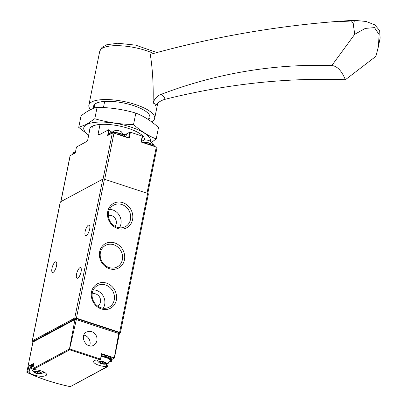 <?xml version="1.0" encoding="UTF-8"?>
<svg xmlns="http://www.w3.org/2000/svg" width="407" height="407" viewBox="0 0 407 407"><rect width="100%" height="100%" fill="white"/><g stroke="black" fill="none" stroke-linecap="round" stroke-linejoin="round"><path stroke-width="0.61" d="M33.506 341.758A76.282 23.942 11.4 0 1 32.631 341.336A1.272 0.397 11.4 0 1 32.239 340.944A1.272 0.397 11.4 0 1 32.351 340.822L74.771 318.055A1.272 0.397 11.4 0 1 76.424 318.152L119.643 332.351A1.272 0.397 11.4 0 1 120.375 332.88A1.272 0.397 11.4 0 1 120.269 333.002L119.017 333.674M29.538 358.659L32.85 342.231A2.544 0.799 11.4 0 1 32.982 342.043L26.908 371.795L26.867 372.324L27.366 372.563L28.419 371.998A1.018 0.321 11.4 0 1 29.039 372.319A9.152 2.874 11.4 0 0 38.721 376.063A9.152 2.874 11.4 0 0 46.561 374.766A9.152 2.874 11.4 0 0 34.056 369.627A1.018 0.321 11.4 0 1 33.165 369.449L69.75 349.817L69.485 348.941L74.924 319.531A1.272 0.397 11.4 0 1 76.343 319.612L69.541 349.237M106.685 363.761L106.115 366.595A1.018 0.321 11.4 0 1 107.005 366.773L70.38 386.619M106.115 366.595A9.152 2.874 11.4 0 1 93.61 361.457A9.152 2.874 11.4 0 1 99.791 359.981A1.018 0.321 11.4 0 0 100.422 359.89L101.669 353.897A1.018 0.321 11.4 0 0 101.572 353.719L100.529 359.076L69.719 348.957M31.634 364.463L33.893 363.253L32.84 368.61L33.165 369.449M119.312 334.015A1.272 0.397 11.4 0 0 118.727 333.537L114.281 357.895A1.272 0.397 11.4 0 1 114.423 358.043L119.312 334.015A1.272 0.397 11.4 0 1 119.261 334.096L117.776 341.636M108.298 362.902L107.565 366.437M112.179 359.249L114.423 358.043M74.924 319.531L32.982 342.043M28.419 371.998L27.844 371.291L28.851 365.959A1.018 0.321 11.4 0 1 30.108 366.295M30.784 364.921L28.851 365.959M91.656 331.573L89.082 331.252L86.671 331.949C78.907 335.704 86.335 349.644 93.758 345.248L95.818 343.432L96.952 340.812C97.421 336.421 95.65 333.338 91.656 331.573M114.281 357.895L101.572 353.719M118.727 333.537L76.343 319.612M70.07 386.589A75.102 23.57 -168.6 0 1 27.366 372.563L26.867 372.324M69.75 349.817L100.422 359.89L100.529 359.076M33.801 341.275A1.272 0.397 11.4 0 1 33.75 341.117A1.272 0.397 11.4 0 1 33.857 340.995L75.392 318.706A1.272 0.397 11.4 0 1 77.045 318.803L117.994 332.254A1.272 0.397 11.4 0 1 118.722 332.784L118.579 333.491M111.63 358.292A8.135 2.554 -168.6 0 0 101.557 354.451M33.725 364.112A8.135 2.554 -168.6 0 0 31.502 364.647M89.606 345.838A7.535 6.69 61.8 0 0 89.998 344.546A7.535 6.69 61.8 0 0 83.862 335.109M60.307 202.182A1.272 0.397 11.4 0 1 60.251 202.03A1.272 0.397 11.4 0 1 60.363 201.908L102.783 179.141A1.272 0.397 11.4 0 1 104.436 179.238L147.655 193.432A1.272 0.397 11.4 0 1 148.387 193.961L120.375 332.88M124.45 259.87A13.869 12.312 61.8 0 0 108.089 242.577A13.869 12.312 61.8 0 0 103.582 264.937A13.869 12.312 61.8 0 0 124.45 259.87M116.336 300.101A13.869 12.312 61.8 0 0 99.98 282.809A13.869 12.312 61.8 0 0 95.472 305.164A13.869 12.312 61.8 0 0 116.336 300.101M132.56 219.638A13.869 12.312 61.8 0 0 116.204 202.345A13.869 12.312 61.8 0 0 111.696 224.705A13.869 12.312 61.8 0 0 132.56 219.638M51.969 268.35A5.596 1.882 108.2 0 1 55.983 261.818A5.596 1.882 108.2 0 1 56.029 267.72A5.596 1.882 108.2 0 1 52.493 272.451A5.596 1.882 108.2 0 1 51.969 268.35M76.541 274.155A5.596 1.882 108.2 0 1 80.555 267.623A5.596 1.882 108.2 0 1 80.601 273.529A5.596 1.882 108.2 0 1 77.065 278.256A5.596 1.882 108.2 0 1 76.541 274.155M85.134 231.558A5.596 1.882 108.2 0 1 89.148 225.025A5.596 1.882 108.2 0 1 89.189 230.927A5.596 1.882 108.2 0 1 85.653 235.658A5.596 1.882 108.2 0 1 85.134 231.558M105.642 364.087A3.841 1.206 -168.6 0 0 104.635 362.098A3.841 1.206 -168.6 0 0 99.242 361.665A3.841 1.206 -168.6 0 0 99.445 362.835A3.841 1.206 -168.6 0 0 105.642 364.087A7.626 7.626 0 0 0 110.241 360.917A7.102 2.228 -168.6 0 0 107.967 358.353A7.102 2.228 -168.6 0 0 101.109 356.685M100.651 363.171A1.272 0.397 11.4 0 1 102.289 363.71L103.653 363.914A1.272 0.397 11.4 0 1 105.118 363.838L105.947 363.777L105.678 363.532A1.272 0.397 11.4 0 1 105.204 363.105A1.272 0.397 11.4 0 1 105.505 362.917L104.706 362.413A1.272 0.397 11.4 0 1 103.068 361.874L101.704 361.67A1.272 0.397 11.4 0 1 100.239 361.747L99.41 361.808L99.674 362.052A1.272 0.397 11.4 0 1 100.153 362.479A1.272 0.397 11.4 0 1 99.852 362.662L100.651 363.171L100.916 361.848M33.262 366.468A7.102 2.228 -168.6 0 0 32.041 366.844A7.102 2.228 -168.6 0 0 31.436 367.821A7.626 7.626 0 0 0 34.447 372.527A3.841 1.206 -168.6 0 0 40.644 373.779A3.841 1.206 -168.6 0 0 39.642 371.789A3.841 1.206 -168.6 0 0 34.249 371.352A3.841 1.206 -168.6 0 0 34.447 372.527M35.653 372.863A1.272 0.397 11.4 0 1 37.291 373.402L38.655 373.606A1.272 0.397 11.4 0 1 40.12 373.529L40.949 373.468L40.685 373.224A1.272 0.397 11.4 0 1 40.212 372.792A1.272 0.397 11.4 0 1 40.507 372.608L39.708 372.105A1.272 0.397 11.4 0 1 38.07 371.566L36.706 371.362A1.272 0.397 11.4 0 1 35.246 371.438L34.412 371.499L34.681 371.739A1.272 0.397 11.4 0 1 35.155 372.171A1.272 0.397 11.4 0 1 34.854 372.354L35.653 372.863L35.918 371.54M119.404 227.803A11.569 10.272 61.8 0 0 120.91 224.104A11.569 10.272 61.8 0 0 109.534 209.417M115.013 226.348A6.609 5.871 61.8 0 0 116.265 223.718A6.609 5.871 61.8 0 0 114.321 217.353A6.609 5.871 61.8 0 0 108.318 215.512M130.459 219.515A12.256 10.882 61.8 0 0 125.702 206.654A12.256 10.882 61.8 0 0 113.136 205.443A12.256 10.882 61.8 0 0 109.91 221.057A12.256 10.882 61.8 0 0 124.705 226.999A12.256 10.882 61.8 0 0 130.459 219.515M103.18 308.267A11.569 10.272 61.8 0 0 104.685 304.568A11.569 10.272 61.8 0 0 93.31 289.881M97.548 305.998A6.609 5.871 61.8 0 0 97.68 305.932A6.609 5.871 61.8 0 0 100.468 302.05A6.609 5.871 61.8 0 0 98.367 295.528A6.609 5.871 61.8 0 0 92.13 293.966M114.235 299.979A12.256 10.882 61.8 0 0 109.478 287.118A12.256 10.882 61.8 0 0 96.912 285.907A12.256 10.882 61.8 0 0 93.686 301.521A12.256 10.882 61.8 0 0 108.481 307.463A12.256 10.882 61.8 0 0 114.235 299.979M122.349 259.747A12.256 10.882 61.8 0 0 117.587 246.886A12.256 10.882 61.8 0 0 105.026 245.675A12.256 10.882 61.8 0 0 101.801 261.289A12.256 10.882 61.8 0 0 116.595 267.231A12.256 10.882 61.8 0 0 122.349 259.747M149.466 115.079L148.54 119.683M144.627 139.087L144.439 140.028M104.685 101.409L103.444 107.555M100.041 124.445L98.036 134.381L98.85 135.002L108.822 129.65L109.371 129.894A9.152 2.874 11.4 0 0 111.884 132.117M100.219 134.264A27.971 8.776 -168.6 0 0 98.036 134.381M94.958 104.085L94.129 108.191M144.612 140.003A27.971 8.776 11.4 0 0 143.63 136.905A27.971 8.776 11.4 0 0 119.266 125.997A27.971 8.776 11.4 0 0 92.16 126.312A27.971 8.776 11.4 0 0 91.88 126.47A27.971 8.776 11.4 0 0 89.738 129.97L87.734 139.911L86.442 141.661L76.47 147.013L75.28 152.93L70.182 155.662L60.923 201.607M125.885 137.047L126.511 133.934A9.152 2.874 11.4 0 1 123.687 134.559M126.511 133.934L129.757 132.189L130.418 132.229L142.247 136.116L142.542 136.325L141.336 142.124M152.808 144.129L153.408 144.297L153.322 144.734M142.247 136.116L141.056 142.033L156.298 147.039A1.272 0.397 11.4 0 1 157.026 147.563L147.772 193.473M70.131 155.937A1.272 0.397 11.4 0 1 70.075 155.784A1.272 0.397 11.4 0 1 70.182 155.662M108.822 129.65L107.631 135.567L112.332 133.043A1.272 0.397 11.4 0 1 113.985 133.14L129.228 138.146L130.418 132.229M123.865 134.956L121.296 131.746A3.841 1.206 -168.6 0 0 119.627 130.962A3.841 1.206 -168.6 0 0 115.12 130.499L111.503 132.463M152.986 144.521L150.412 141.31A3.841 1.206 -168.6 0 0 148.743 140.527A3.841 1.206 -168.6 0 0 144.236 140.064L141.544 141.265M331.807 65.552A508.536 468.304 -85.8 0 0 160.612 94.561A12.714 11.706 -85.8 0 0 153.078 103.414C154.411 102.584 155.199 103.414 155.449 105.891A12.714 9.03 -21.9 0 1 165.14 99.293A508.536 361.223 -21.9 0 1 345.375 79.741A58.481 22.797 93.4 0 0 331.807 65.552L354.741 34.285L365.288 28.404L374.481 27.62L379.136 34.559L378.373 46.785L380.133 38.044L379.645 30.596L374.837 24.878L366.102 21.464L354.421 20.35L352.05 20.421L351.724 22.039L338.975 21.291L352.05 20.421M338.975 21.291A1144.204 1053.682 -85.8 0 0 150.269 54.37C152.63 69.149 153.566 85.495 153.078 103.414M93.92 108.267A28.734 9.02 11.4 0 1 93.6 106.13A28.734 9.02 11.4 0 1 123.545 102.971A28.734 9.02 11.4 0 1 149.929 117.491A28.734 9.02 11.4 0 1 148.57 119.536M90.593 109.661A33.562 10.536 11.4 0 1 88.863 105.179A33.562 10.536 11.4 0 1 123.845 101.485A33.562 10.536 11.4 0 1 154.665 118.447A33.562 10.536 11.4 0 1 151.552 121.8M345.375 79.741L375.87 56.375L378.373 46.785M354.741 34.285L353.424 25.28C353.073 23.235 352.503 22.151 351.724 22.039M88.706 135.093A34.071 10.694 11.4 0 1 86.701 124.517A34.071 10.694 11.4 0 1 125.509 125.493A34.071 10.694 11.4 0 1 150.549 141.412M151.567 142.333L156.207 138.919C148.301 135.862 140.741 131.059 133.537 124.517C120.269 124.333 107.351 122.41 94.79 118.742L86.488 124.379L78.719 127.366L88.69 135.18M78.719 127.366L81.018 115.944C86.66 111.365 92.018 108.486 97.095 107.316C110.358 107.499 123.275 109.427 135.836 113.095C143.747 116.148 151.307 120.95 158.511 127.493L156.207 138.919M92.175 127.488A25.906 8.13 11.4 0 1 93.178 125.839M135.836 113.095L133.537 124.517M97.095 107.316L94.79 118.742M32.84 368.61L69.485 348.941M26.908 371.795L27.844 371.291M75.239 319.475L75.392 318.706M76.852 319.78L77.045 318.803M33.73 341.636L33.857 340.995M117.796 333.231L117.994 332.254M30.037 367.368L29.039 372.319M104.436 179.238L76.424 318.152M102.783 179.141L74.771 318.055M147.655 193.432L119.643 332.351M60.363 201.908L32.351 340.822M101.562 354.421L107.514 355.693L111.192 357.595L111.966 358.491L112.154 359.529A8.644 2.712 -168.6 0 0 101.496 354.756M112.154 359.529L111.966 360.475A8.644 2.712 -168.6 0 0 101.307 355.703M109.295 362.062A8.135 2.554 -168.6 0 0 110.18 359.096A8.135 2.554 -168.6 0 0 101.175 356.344M33.669 364.377A8.644 2.712 -168.6 0 0 30.947 364.972A8.644 2.712 -168.6 0 0 30.21 365.807L31.166 364.672L33.73 364.067M33.486 365.323A8.644 2.712 -168.6 0 0 30.759 365.918A8.644 2.712 -168.6 0 0 30.016 366.753L30.21 367.791L31.899 369.337M33.349 366.005A8.135 2.554 -168.6 0 0 31.12 366.539A8.135 2.554 -168.6 0 0 31.863 369.246M99.751 361.686L99.674 362.052M102.701 361.675L102.289 363.71M103.978 362.301L103.653 363.914M105.24 363.227L105.118 363.838M105.555 362.652L105.505 362.917M34.753 371.377L34.681 371.739M37.703 371.367L37.291 373.402M38.98 371.993L38.655 373.606M40.242 372.919L40.12 373.529M40.563 372.344L40.507 372.608M156.298 147.039L146.983 193.213M112.332 133.043L103.052 179.065M113.985 133.14L104.675 179.314M108.298 135.205L109.371 129.894M128.597 137.937L129.757 132.189M120.655 133.577A8.135 2.554 -168.6 0 0 109.748 133.175M125.677 136.981A8.644 2.712 -168.6 0 0 120.767 133.939A8.644 2.712 -168.6 0 0 108.786 134.112C110.175 131.96 114.153 131.782 120.716 133.567L124.746 135.572L125.732 136.996M124.003 136.426A8.644 2.712 -168.6 0 0 120.574 134.89A8.644 2.712 -168.6 0 0 116.188 133.862M111.05 133.73A8.644 2.712 -168.6 0 0 108.598 135.048L108.786 134.112M75.509 151.796A8.135 2.554 -168.6 0 0 73.87 152.432M75.458 152.025A8.644 2.712 -168.6 0 0 72.904 153.368L75.519 151.735M75.168 152.986A8.644 2.712 -168.6 0 0 72.716 154.304L72.904 153.368M149.771 143.142A8.135 2.554 -168.6 0 0 141.397 141.987M154.792 146.545A8.644 2.712 -168.6 0 0 149.883 143.508A8.644 2.712 -168.6 0 0 141.677 142.236M153.118 145.996A8.644 2.712 -168.6 0 0 149.69 144.454A8.644 2.712 -168.6 0 0 145.304 143.427M88.863 105.179L99.725 51.302A33.562 10.536 11.4 0 1 119.51 45.721A33.562 10.536 11.4 0 1 153.592 53.454M165.14 99.293A19.495 7.601 93.4 0 0 160.612 94.561M354.421 20.35L353.424 25.28M70.365 386.625L107.331 366.788M70.187 386.65C53.693 383.079 39.331 378.357 27.091 372.486M33.633 341.687L33.75 341.117M60.251 202.03L32.239 340.944M109.229 362.133L111.391 361.36L111.966 360.475M97.039 359.956A7.626 7.626 0 0 0 99.445 362.835M30.21 365.807L30.016 366.753M40.644 373.779A7.626 7.626 0 0 0 43.976 372.054M100.295 361.757L100.153 362.479M105.321 362.535L105.204 363.105M35.297 371.449L35.155 372.171M40.324 372.227L40.212 372.792M70.075 155.784L60.826 201.653M141.371 142.135L142.542 136.325M141.407 141.941L149.837 143.132L153.861 145.136L154.848 146.561M154.665 118.447L157.738 103.205M156.888 52.559L135.74 45.152L117.771 43.244L106.741 44.76L101.933 47.446L99.725 51.302"/></g></svg>
